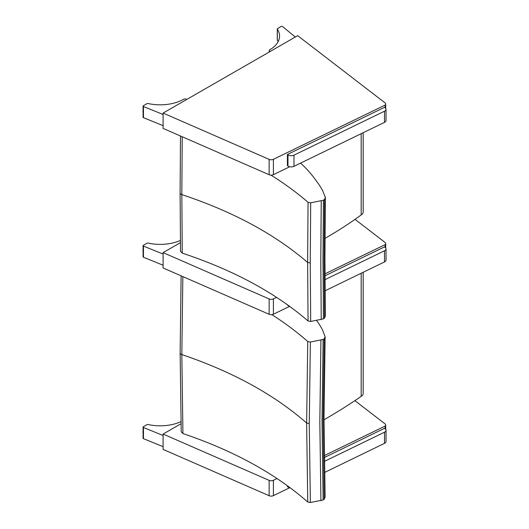 <?xml version="1.0" encoding="UTF-8"?>
<svg xmlns="http://www.w3.org/2000/svg" width="529" height="529" viewBox="0 0 529 529"><rect width="100%" height="100%" fill="white"/><g stroke="black" fill="none" stroke-linecap="round" stroke-linejoin="round"><path stroke-width="0.79" d="M361.181 133.692L361.181 214.926A444.823 256.816 180 0 1 324.985 238.4M363.185 132.719L363.185 212.136A6.837 3.948 180 0 1 361.181 214.926M325.368 316.104L324.482 318.114A11.883 6.857 180 0 1 323.431 318.848L310.695 321.467L308.063 320.977C275.265 292.709 233.329 270.094 182.254 253.127L180.528 251.394M182.254 253.127L181.831 194.606L182.221 136.766M270.954 175.125C284.589 183.629 296.961 192.701 308.063 202.349L307.62 262.444L308.063 320.977M308.063 202.349L310.695 202.838L310.252 262.933L310.695 321.467M310.695 202.838L323.431 200.22A11.883 6.857 0 0 0 324.482 199.486L325.368 197.476L322.545 190.394A287.816 166.166 -0 0 0 319.456 185.276A68.413 39.496 -0 0 0 317.909 183.054A325.408 187.874 180 0 1 315.608 179.933L315.568 179.873C311.383 174.041 306.39 168.453 300.598 163.104M321.229 201L320.786 261.095L321.229 319.622M324.482 199.486L324.039 259.587L324.482 318.114M323.431 200.22L322.981 260.321L323.431 318.848M269.142 159.381L269.142 174.729A3.419 1.971 -0 0 0 273.4 174.669L273.4 159.315A3.419 1.971 180 0 1 269.142 159.381L163.097 113.061L297.675 35.661L384.993 102.831A3.419 1.971 180 0 1 385.681 104.021A3.419 1.971 180 0 1 385.158 105.066L385.158 107.83M269.142 174.729L163.097 128.408L163.097 113.061M289.74 166.734L273.4 174.669M273.4 159.315L385.158 105.066M287.961 166.013A4.272 2.466 -0 0 0 293.985 166.311L384.504 122.371A4.272 2.466 -0 0 0 386.025 120.486L386.025 109.318A4.272 2.466 180 0 1 384.504 111.209L293.985 155.149A4.272 2.466 180 0 1 287.961 154.845L287.961 166.013L287.412 165.637L287.412 154.468L384.471 107.354L385.019 107.731A4.272 2.466 180 0 1 386.025 109.318M287.412 154.468L287.961 154.845M277.328 39.933A0.853 0.496 -0 0 0 277.269 40.105A0.853 0.496 -0 0 0 277.328 40.283L277.328 29.121A0.853 0.496 180 0 1 277.269 28.943A0.853 0.496 180 0 1 277.52 28.592L281.243 26.45A0.853 0.496 180 0 1 282.552 26.516L295.268 37.043M277.328 29.121A33.625 19.414 180 0 1 279.557 36.071A33.625 19.414 180 0 1 269.75 49.779A1.686 0.972 -0 0 0 269.248 50.473A1.686 0.972 -0 0 0 269.75 51.168L270.233 51.445M269.75 51.168L269.75 51.723M278.135 41.659A33.625 19.414 -0 0 0 277.328 40.283M163.097 125.657L143.452 117.683L143.452 106.514A0.853 0.496 180 0 1 143.088 106.111A0.853 0.496 180 0 1 143.339 105.76L147.069 103.618A0.853 0.496 180 0 1 147.981 103.512A33.625 19.414 180 0 0 183.788 99.214A1.686 0.972 -0 0 1 186.195 99.221L186.677 99.498M143.088 106.111L143.088 117.279A0.853 0.496 -0 0 0 143.452 117.683M143.452 106.514L163.097 114.489M325.117 497.227L324.204 499.237A11.889 6.864 180 0 1 323.133 499.958L310.364 502.524L307.739 502.021C275.358 473.587 233.752 450.768 182.928 433.555L181.229 431.843M182.928 433.555L181.837 354.575L182.836 276.594M271.88 314.656C285.052 323.067 297.007 332.027 307.739 341.522L306.635 423.041L307.739 502.021M307.739 341.522L310.364 342.025L309.26 423.537L310.364 502.524M310.364 342.025L323.133 339.466A11.889 6.864 0 0 0 324.204 338.739L325.117 336.735L322.399 329.633A287.816 166.166 0 0 0 319.384 324.495A68.4 39.49 0 0 0 317.876 322.267A325.355 187.841 180 0 1 316.547 320.442M320.924 340.233L319.814 421.752L320.924 500.725M324.204 338.739L323.093 420.264L324.204 499.237M323.133 339.466L322.029 420.991L323.133 499.958M363.185 272.283L363.185 393.563A6.837 3.948 180 0 1 361.181 396.353A585.153 337.839 180 0 1 324.012 419.768M361.181 396.353L361.181 273.255M287.412 485.728L287.412 486.627L287.961 487.004A4.272 2.466 -0 0 0 290.242 487.817M324.284 457.565L384.471 428.345L385.019 428.721A4.272 2.466 180 0 1 386.025 430.308A4.272 2.466 180 0 1 384.504 432.2L324.337 461.4M324.528 472.476L384.504 443.362A4.272 2.466 -0 0 0 386.025 441.477L386.025 430.308M287.412 304.724L287.961 305.57A4.272 2.466 -0 0 0 289.522 306.245M324.978 275.794L384.471 246.917L385.019 247.294A4.272 2.466 180 0 1 386.025 248.881A4.272 2.466 180 0 1 384.504 250.772L324.998 279.656M325.077 290.778L384.504 261.934A4.272 2.466 -0 0 0 386.025 260.043L386.025 248.881M269.142 480.372L269.142 495.719A3.419 1.971 -0 0 0 273.4 495.66L273.4 480.306A3.419 1.971 180 0 1 269.142 480.372L163.097 434.051L181.011 423.749M269.142 495.719L163.097 449.405L163.097 434.051M289.74 487.725L273.4 495.66M324.257 455.621L385.158 426.057L385.158 428.821M273.4 480.306L277.064 478.527M354.873 400.651L384.993 423.822A3.419 1.971 180 0 1 385.681 425.012A3.419 1.971 180 0 1 385.158 426.057M163.097 446.648L143.452 438.673L143.452 427.505A0.853 0.496 180 0 1 143.088 427.101A0.853 0.496 180 0 1 143.339 426.751L147.069 424.608A0.853 0.496 180 0 1 147.981 424.503A33.625 19.414 180 0 0 180.958 421.646M143.088 427.101L143.088 438.27A0.853 0.496 -0 0 0 143.452 438.673M143.452 427.505L163.097 435.479M269.142 298.938L269.142 314.292A3.419 1.971 -0 0 0 273.4 314.226L273.4 298.878A3.419 1.971 180 0 1 269.142 298.938L163.097 252.624L180.409 242.666M269.142 314.292L163.097 267.972L163.097 252.624M289.654 306.344L273.4 314.226M324.971 273.843L385.158 244.629L385.158 247.393M273.4 298.878L276.581 297.338M355.025 219.343L384.993 242.394A3.419 1.971 180 0 1 385.681 243.578A3.419 1.971 180 0 1 385.158 244.629M163.097 265.214L143.452 257.239L143.452 246.078A0.853 0.496 180 0 1 143.088 245.674A0.853 0.496 180 0 1 143.339 245.324L147.069 243.181A0.853 0.496 180 0 1 147.981 243.069A33.625 19.414 180 0 0 180.382 240.477M143.088 245.674L143.088 256.836A0.853 0.496 -0 0 0 143.452 257.239M143.452 246.078L163.097 254.052M180.105 192.854A3.419 1.971 0 0 0 180.105 192.887A3.419 1.971 0 0 0 181.831 194.606C232.899 211.567 274.829 234.182 307.62 262.444L310.252 262.933M293.985 166.311L293.985 155.149M384.504 111.209L384.504 122.371M277.269 34.233A2.46 1.422 -59.9 0 1 277.229 33.823A2.46 1.422 -59.9 0 1 277.269 33.36M277.269 33.208A2.248 1.296 120.1 0 0 277.229 33.651A2.248 1.296 120.1 0 0 277.229 33.724M143.088 111.685A2.46 1.422 -59.9 0 1 143.088 110.25M143.088 110.111A2.248 1.296 120.1 0 0 142.975 110.938M180.138 352.83A3.419 1.971 0 0 0 180.138 352.869A3.419 1.971 0 0 0 181.837 354.575C232.654 371.794 274.253 394.614 306.635 423.041L309.26 423.537M287.961 486.131L287.961 487.004M384.504 432.2L384.504 443.362M287.961 305.121L287.961 305.57M384.504 250.772L384.504 261.934M143.088 432.676A2.46 1.422 -59.9 0 1 143.088 431.241M143.088 431.102A2.248 1.296 120.1 0 0 142.975 431.929M143.088 251.249A2.46 1.422 -59.9 0 1 143.088 249.814M143.088 249.675A2.248 1.296 120.1 0 0 142.975 250.501M180.528 251.434L180.105 192.887L180.482 136.006M325.375 316.276L324.938 257.782L325.375 197.707M385.681 108.352L385.681 104.021M277.269 40.105L277.269 28.943M269.248 50.473L269.248 52.014M277.269 34.365L277.269 32.996M143.088 111.745L143.088 109.972M181.229 431.882L180.138 352.869L181.11 275.84M325.123 497.346L324.012 418.432L325.123 336.953M385.681 429.343L385.681 425.012M143.088 432.735L143.088 430.963M385.681 247.909L385.681 243.578M143.088 251.301L143.088 249.529"/></g></svg>
